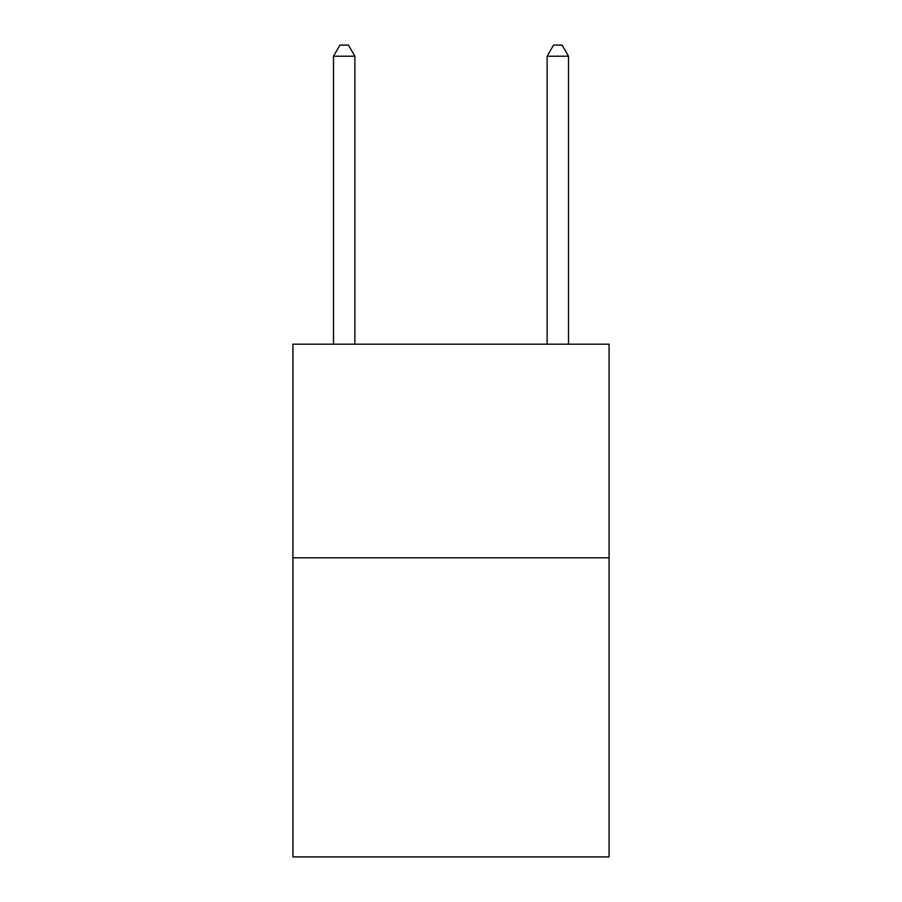 <?xml version="1.0" encoding="UTF-8"?>
<svg xmlns="http://www.w3.org/2000/svg" width="902" height="902" viewBox="0 0 902 902"><rect width="100%" height="100%" fill="white"/><g stroke="black" fill="none" stroke-linecap="round" stroke-linejoin="round"><path stroke-width="1.35" d="M609.087 557.819L609.087 856.9L292.913 856.9L292.913 344.181L609.087 344.181L609.087 557.819L292.913 557.819M354.869 344.181L354.869 56.206L333.503 56.206L333.503 344.181M333.503 56.206L339.907 45.1L348.454 45.1L354.869 56.206M568.497 344.181L568.497 56.206L547.131 56.206L547.131 344.181M547.131 56.206L553.546 45.1L562.093 45.1L568.497 56.206"/></g></svg>
